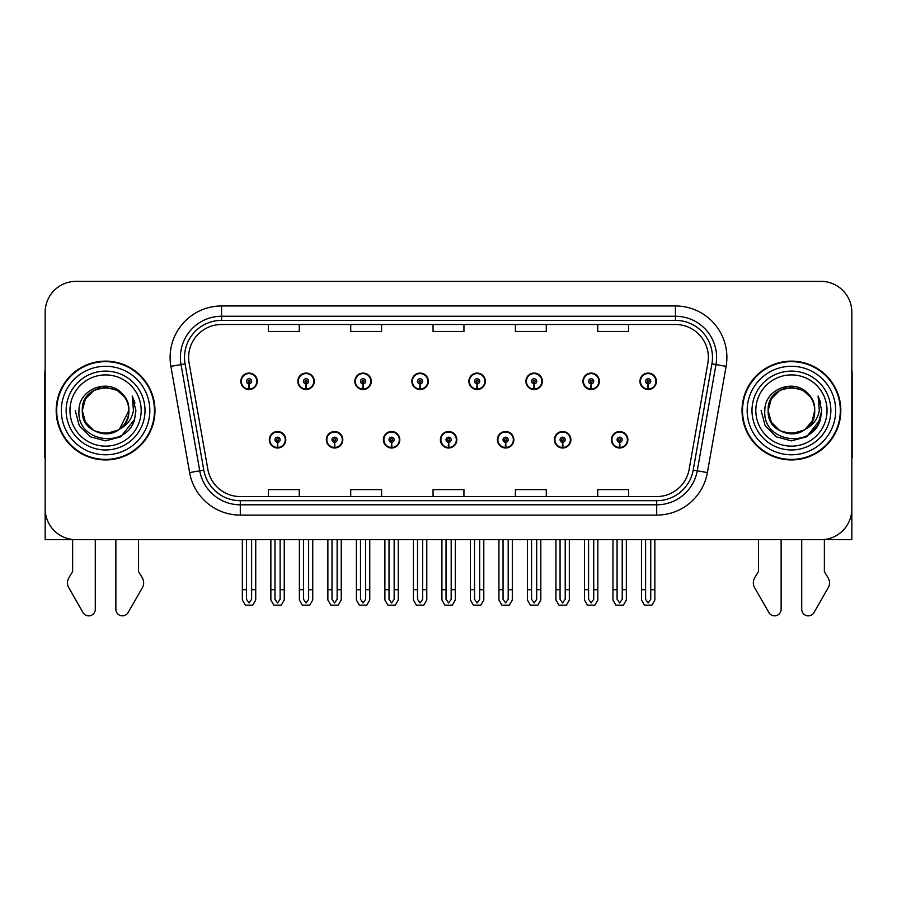 <?xml version="1.0" encoding="UTF-8"?>
<svg xmlns="http://www.w3.org/2000/svg" width="897" height="897" viewBox="0 0 897 897"><rect width="100%" height="100%" fill="white"/><g stroke="black" fill="none" stroke-linecap="round" stroke-linejoin="round"><path stroke-width="1.35" d="M440.371 439.765A8.23 8.23 0 0 0 448.601 447.995A8.23 8.23 0 0 0 456.831 439.765A8.23 8.23 0 0 0 448.601 431.524A8.23 8.23 0 0 0 440.371 439.765M497.387 439.765A8.23 8.23 0 0 0 505.616 447.995A8.23 8.23 0 0 0 513.858 439.765A8.23 8.23 0 0 0 505.616 431.524A8.23 8.23 0 0 0 497.387 439.765M383.355 439.765A8.23 8.23 0 0 0 391.585 447.995A8.23 8.23 0 0 0 399.815 439.765A8.23 8.23 0 0 0 391.585 431.524A8.23 8.23 0 0 0 383.355 439.765M326.34 439.765A8.23 8.23 0 0 0 334.57 447.995A8.23 8.23 0 0 0 342.8 439.765A8.23 8.23 0 0 0 334.57 431.524A8.23 8.23 0 0 0 326.34 439.765M269.313 439.765A8.23 8.23 0 0 0 277.554 447.995A8.23 8.23 0 0 0 285.784 439.765A8.23 8.23 0 0 0 277.554 431.524A8.23 8.23 0 0 0 269.313 439.765M554.402 439.765A8.23 8.23 0 0 0 562.643 447.995A8.23 8.23 0 0 0 570.873 439.765A8.23 8.23 0 0 0 562.643 431.524A8.23 8.23 0 0 0 554.402 439.765M582.915 381.303A8.23 8.23 0 0 0 591.145 389.533A8.23 8.23 0 0 0 599.375 381.303A8.23 8.23 0 0 0 591.145 373.074A8.23 8.23 0 0 0 582.915 381.303M525.9 381.303A8.23 8.23 0 0 0 534.13 389.533A8.23 8.23 0 0 0 542.36 381.303A8.23 8.23 0 0 0 534.13 373.074A8.23 8.23 0 0 0 525.9 381.303M468.873 381.303A8.23 8.23 0 0 0 477.114 389.533A8.23 8.23 0 0 0 485.344 381.303A8.23 8.23 0 0 0 477.114 373.074A8.23 8.23 0 0 0 468.873 381.303M411.858 381.303A8.23 8.23 0 0 0 420.099 389.533A8.23 8.23 0 0 0 428.329 381.303A8.23 8.23 0 0 0 420.099 373.074A8.23 8.23 0 0 0 411.858 381.303M354.842 381.303A8.23 8.23 0 0 0 363.072 389.533A8.23 8.23 0 0 0 371.313 381.303A8.23 8.23 0 0 0 363.072 373.074A8.23 8.23 0 0 0 354.842 381.303M297.826 381.303A8.23 8.23 0 0 0 306.056 389.533A8.23 8.23 0 0 0 314.298 381.303A8.23 8.23 0 0 0 306.056 373.074A8.23 8.23 0 0 0 297.826 381.303M240.811 381.303A8.23 8.23 0 0 0 249.041 389.533A8.23 8.23 0 0 0 257.271 381.303A8.23 8.23 0 0 0 249.041 373.074A8.23 8.23 0 0 0 240.811 381.303M611.418 439.765A8.23 8.23 0 0 0 619.659 447.995A8.23 8.23 0 0 0 627.889 439.765A8.23 8.23 0 0 0 619.659 431.524A8.23 8.23 0 0 0 611.418 439.765M639.931 381.303A8.23 8.23 0 0 0 648.161 389.533A8.23 8.23 0 0 0 656.402 381.303A8.23 8.23 0 0 0 648.161 373.074A8.23 8.23 0 0 0 639.931 381.303M824.365 539.512L851.836 539.691L851.836 312.246A30.879 30.879 0 0 0 820.968 281.366L76.032 281.366A30.879 30.879 0 0 0 45.164 312.246L45.164 539.691L72.635 539.691L72.635 571.557L68.979 577.59A10.293 10.293 0 0 0 68.239 586.761L83.017 612.573A6.571 6.571 0 0 0 95.284 609.287L95.284 539.691L115.87 539.691L115.87 609.287A6.571 6.571 0 0 0 128.125 612.573L142.915 586.761A10.293 10.293 0 0 0 142.163 577.59L138.508 571.557L138.508 539.691M758.492 539.691L758.492 571.557L754.837 577.59A10.293 10.293 0 0 0 754.085 586.761L768.875 612.573A6.571 6.571 0 0 0 781.13 609.287L781.13 539.691L801.716 539.691L801.716 609.287A6.571 6.571 0 0 0 813.983 612.573L828.761 586.761A10.293 10.293 0 0 0 828.021 577.59L824.365 571.557L824.365 539.691M56.175 410.534A49.402 49.402 0 0 0 105.577 459.937A49.402 49.402 0 0 0 154.979 410.534A49.402 49.402 0 0 0 105.577 361.132A49.402 49.402 0 0 0 56.175 410.534M742.021 410.534A49.402 49.402 0 0 0 791.423 459.937A49.402 49.402 0 0 0 840.825 410.534A49.402 49.402 0 0 0 791.423 361.132A49.402 49.402 0 0 0 742.021 410.534M188.628 357.421A32.931 32.931 0 0 1 221.559 324.49L675.441 324.49A32.931 32.931 0 0 1 707.868 363.139L689.143 469.355A32.931 32.931 0 0 1 656.705 496.568L240.295 496.568A32.931 32.931 0 0 1 207.857 469.355L189.132 363.139A32.931 32.931 0 0 1 188.628 357.421M184.513 357.421A37.046 37.046 0 0 0 185.074 363.857L203.798 470.073A37.046 37.046 0 0 0 240.295 500.694L656.705 500.694A37.046 37.046 0 0 0 693.202 470.073L711.926 363.857A37.046 37.046 0 0 0 675.441 320.375L221.559 320.375A37.046 37.046 0 0 0 184.513 357.421M170.89 366.357A51.454 51.454 0 0 1 221.559 305.967L675.441 305.967A51.454 51.454 0 0 1 726.11 366.357L707.385 472.573A51.454 51.454 0 0 1 656.705 515.102L240.295 515.102A51.454 51.454 0 0 1 189.615 472.573L170.89 366.357L181.026 364.574A41.172 41.172 0 0 1 221.559 316.26L675.441 316.26A41.172 41.172 0 0 1 715.974 364.574L697.249 470.79A41.172 41.172 0 0 1 656.705 504.809L240.295 504.809A41.172 41.172 0 0 1 199.751 470.79L181.026 364.574A41.172 41.172 0 0 1 180.398 357.421M820.968 281.366L76.032 281.366M45.164 312.246L45.164 508.823A30.879 30.879 0 0 0 76.032 539.691L820.968 539.691A30.879 30.879 0 0 0 851.836 508.823L851.836 312.246M433.06 324.49L433.06 331.464L463.94 331.464L463.94 324.49M350.727 324.49L350.727 331.464L381.606 331.464L381.606 324.49M268.394 324.49L268.394 331.464L299.262 331.464L299.262 324.49M515.394 324.49L515.394 331.464L546.273 331.464L546.273 324.49M597.738 324.49L597.738 331.464L628.606 331.464L628.606 324.49M463.94 496.568L463.94 489.605L433.06 489.605L433.06 496.568M381.606 496.568L381.606 489.605L350.727 489.605L350.727 496.568M299.262 496.568L299.262 489.605L268.394 489.605L268.394 496.568M546.273 496.568L546.273 489.605L515.394 489.605L515.394 496.568M628.606 496.568L628.606 489.605L597.738 489.605L597.738 496.568M622.226 539.691L622.226 599.263L619.659 602.941L617.08 599.263L617.08 589.71L612.965 589.71L612.965 600.003L615.936 605.15L623.37 605.15L626.341 600.003L626.341 539.691M619.547 442.333L619.322 447.468A7.714 7.714 0 0 1 611.933 439.765A7.714 7.714 0 0 1 619.659 432.04A7.714 7.714 0 0 1 627.373 439.765A7.714 7.714 0 0 1 619.995 447.468L619.771 442.333A2.568 2.568 0 0 0 622.226 439.765A2.568 2.568 0 0 0 619.659 437.187A2.568 2.568 0 0 0 617.08 439.765A2.568 2.568 0 0 0 619.547 442.333L619.614 440.786A1.032 1.032 0 0 1 618.627 439.765A1.032 1.032 0 0 1 619.659 438.734A1.032 1.032 0 0 1 620.679 439.765A1.032 1.032 0 0 1 619.704 440.786L619.771 442.333M612.965 539.691L612.965 589.71M617.08 539.691L617.08 589.71M622.226 589.71L626.341 589.71M650.74 539.691L650.74 599.263L648.161 602.941L645.593 599.263L645.593 589.71L641.478 589.71L641.478 600.003L644.45 605.15L651.884 605.15L654.855 600.003L654.855 539.691M648.049 383.871L647.825 389.018A7.714 7.714 0 0 1 640.447 381.303A7.714 7.714 0 0 1 648.161 373.589A7.714 7.714 0 0 1 655.886 381.303A7.714 7.714 0 0 1 648.497 389.018L648.273 383.871A2.568 2.568 0 0 0 650.74 381.303A2.568 2.568 0 0 0 648.161 378.725A2.568 2.568 0 0 0 645.593 381.303A2.568 2.568 0 0 0 648.049 383.871L648.116 382.335A1.032 1.032 0 0 1 647.129 381.303A1.032 1.032 0 0 1 648.161 380.272A1.032 1.032 0 0 1 649.193 381.303A1.032 1.032 0 0 1 648.206 382.335L648.273 383.871M641.478 539.691L641.478 589.71M645.593 539.691L645.593 589.71M650.74 589.71L654.855 589.71M565.211 539.691L565.211 599.263L562.643 602.941L560.064 599.263L560.064 589.71L555.949 589.71L555.949 600.003L558.921 605.15L566.355 605.15L569.326 600.003L569.326 539.691M562.52 442.333L562.296 447.468A7.714 7.714 0 0 1 554.918 439.765A7.714 7.714 0 0 1 562.643 432.04A7.714 7.714 0 0 1 570.357 439.765A7.714 7.714 0 0 1 562.98 447.468L562.755 442.333A2.568 2.568 0 0 0 565.211 439.765A2.568 2.568 0 0 0 562.643 437.187A2.568 2.568 0 0 0 560.064 439.765A2.568 2.568 0 0 0 562.52 442.333L562.587 440.786A1.032 1.032 0 0 1 561.612 439.765A1.032 1.032 0 0 1 562.643 438.734A1.032 1.032 0 0 1 563.664 439.765A1.032 1.032 0 0 1 562.688 440.786L562.755 442.333M555.949 539.691L555.949 589.71M560.064 539.691L560.064 589.71M565.211 589.71L569.326 589.71M508.195 539.691L508.195 599.263L505.616 602.941L503.049 599.263L503.049 589.71L498.934 589.71L498.934 600.003L501.905 605.15L509.339 605.15L512.31 600.003L512.31 539.691M505.504 442.333L505.28 447.468A7.714 7.714 0 0 1 497.902 439.765A7.714 7.714 0 0 1 505.616 432.04A7.714 7.714 0 0 1 513.342 439.765A7.714 7.714 0 0 1 505.953 447.468L505.729 442.333A2.568 2.568 0 0 0 508.195 439.765A2.568 2.568 0 0 0 505.616 437.187A2.568 2.568 0 0 0 503.049 439.765A2.568 2.568 0 0 0 505.504 442.333L505.572 440.786A1.032 1.032 0 0 1 504.596 439.765A1.032 1.032 0 0 1 505.616 438.734A1.032 1.032 0 0 1 506.648 439.765A1.032 1.032 0 0 1 505.661 440.786L505.729 442.333M498.934 539.691L498.934 589.71M503.049 539.691L503.049 589.71M508.195 589.71L512.31 589.71M451.18 539.691L451.18 599.263L448.601 602.941L446.033 599.263L446.033 589.71L441.918 589.71L441.918 600.003L444.89 605.15L452.323 605.15L455.295 600.003L455.295 539.691M448.489 442.333L448.265 447.468A7.714 7.714 0 0 1 440.887 439.765A7.714 7.714 0 0 1 448.601 432.04A7.714 7.714 0 0 1 456.326 439.765A7.714 7.714 0 0 1 448.937 447.468L448.713 442.333A2.568 2.568 0 0 0 451.18 439.765A2.568 2.568 0 0 0 448.601 437.187A2.568 2.568 0 0 0 446.033 439.765A2.568 2.568 0 0 0 448.489 442.333L448.556 440.786A1.032 1.032 0 0 1 447.569 439.765A1.032 1.032 0 0 1 448.601 438.734A1.032 1.032 0 0 1 449.632 439.765A1.032 1.032 0 0 1 448.646 440.786L448.713 442.333M441.918 539.691L441.918 589.71M446.033 539.691L446.033 589.71M451.18 589.71L455.295 589.71M593.724 539.691L593.724 599.263L591.145 602.941L588.578 599.263L588.578 589.71L584.452 589.71L584.452 600.003L587.423 605.15L594.868 605.15L597.839 600.003L597.839 539.691M591.033 383.871L590.809 389.018A7.714 7.714 0 0 1 583.431 381.303A7.714 7.714 0 0 1 591.145 373.589A7.714 7.714 0 0 1 598.871 381.303A7.714 7.714 0 0 1 591.482 389.018L591.258 383.871A2.568 2.568 0 0 0 593.724 381.303A2.568 2.568 0 0 0 591.145 378.725A2.568 2.568 0 0 0 588.578 381.303A2.568 2.568 0 0 0 591.033 383.871L591.101 382.335A1.032 1.032 0 0 1 590.114 381.303A1.032 1.032 0 0 1 591.145 380.272A1.032 1.032 0 0 1 592.177 381.303A1.032 1.032 0 0 1 591.19 382.335L591.258 383.871M584.452 539.691L584.452 589.71M588.578 539.691L588.578 589.71M593.724 589.71L597.839 589.71M536.698 539.691L536.698 599.263L534.13 602.941L531.551 599.263L531.551 589.71L527.436 589.71L527.436 600.003L530.407 605.15L537.852 605.15L540.824 600.003L540.824 539.691M534.018 383.871L533.793 389.018A7.714 7.714 0 0 1 526.404 381.303A7.714 7.714 0 0 1 534.13 373.589A7.714 7.714 0 0 1 541.844 381.303A7.714 7.714 0 0 1 534.466 389.018L534.242 383.871A2.568 2.568 0 0 0 536.698 381.303A2.568 2.568 0 0 0 534.13 378.725A2.568 2.568 0 0 0 531.551 381.303A2.568 2.568 0 0 0 534.018 383.871L534.085 382.335A1.032 1.032 0 0 1 533.098 381.303A1.032 1.032 0 0 1 534.13 380.272A1.032 1.032 0 0 1 535.161 381.303A1.032 1.032 0 0 1 534.175 382.335L534.242 383.871M527.436 539.691L527.436 589.71M531.551 539.691L531.551 589.71M536.698 589.71L540.824 589.71M479.682 539.691L479.682 599.263L477.114 602.941L474.535 599.263L474.535 589.71L470.42 589.71L470.42 600.003L473.392 605.15L480.826 605.15L483.797 600.003L483.797 539.691M477.002 383.871L476.778 389.018A7.714 7.714 0 0 1 469.389 381.303A7.714 7.714 0 0 1 477.114 373.589A7.714 7.714 0 0 1 484.829 381.303A7.714 7.714 0 0 1 477.451 389.018L477.226 383.871A2.568 2.568 0 0 0 479.682 381.303A2.568 2.568 0 0 0 477.114 378.725A2.568 2.568 0 0 0 474.535 381.303A2.568 2.568 0 0 0 477.002 383.871L477.069 382.335A1.032 1.032 0 0 1 476.083 381.303A1.032 1.032 0 0 1 477.114 380.272A1.032 1.032 0 0 1 478.146 381.303A1.032 1.032 0 0 1 477.159 382.335L477.226 383.871M470.42 539.691L470.42 589.71M474.535 539.691L474.535 589.71M479.682 589.71L483.797 589.71M422.666 539.691L422.666 599.263L420.099 602.941L417.52 599.263L417.52 589.71L413.405 589.71L413.405 600.003L416.376 605.15L423.81 605.15L426.781 600.003L426.781 539.691M419.987 383.871L419.762 389.018A7.714 7.714 0 0 1 412.373 381.303A7.714 7.714 0 0 1 420.099 373.589A7.714 7.714 0 0 1 427.813 381.303A7.714 7.714 0 0 1 420.435 389.018L420.211 383.871A2.568 2.568 0 0 0 422.666 381.303A2.568 2.568 0 0 0 420.099 378.725A2.568 2.568 0 0 0 417.52 381.303A2.568 2.568 0 0 0 419.987 383.871L420.054 382.335A1.032 1.032 0 0 1 419.067 381.303A1.032 1.032 0 0 1 420.099 380.272A1.032 1.032 0 0 1 421.119 381.303A1.032 1.032 0 0 1 420.144 382.335L420.211 383.871M413.405 539.691L413.405 589.71M417.52 539.691L417.52 589.71M422.666 589.71L426.781 589.71M45.164 369.934A20.586 20.586 0 0 0 44.85 373.477L44.85 457.874A20.586 20.586 0 0 1 45.164 457.851M45.164 476.397L45.164 466.104M851.836 369.934A20.586 20.586 0 0 1 852.15 373.477L852.15 457.874A20.586 20.586 0 0 0 851.836 457.851M851.836 466.104L851.836 476.397M141.188 410.534A35.611 35.611 0 0 1 105.577 446.145A35.611 35.611 0 0 1 69.955 410.534A35.611 35.611 0 0 1 105.577 374.912A35.611 35.611 0 0 1 141.188 410.534M118.269 430.033L105.577 433.8L93.938 430.683L85.428 422.162L82.311 410.534C80.887 380.519 130.267 380.519 128.843 410.534C130.267 440.55 80.887 440.55 82.311 410.534C80.887 380.519 130.267 380.519 128.843 410.534L119.424 429.226A23.266 23.266 0 0 0 124.425 396.9C112.461 376.516 78.488 387.504 78.992 410.534C76.301 442.445 126.387 449.61 134.584 419.404L135.918 410.534L132.218 396.026L133.462 410.534C131.881 419.09 127.195 425.313 119.436 429.215L117.204 430.683L105.577 433.8L93.938 430.683L85.428 422.162L82.311 410.534L85.428 398.896L93.938 390.386M56.69 410.534A48.887 48.887 0 0 1 105.577 361.648A48.887 48.887 0 0 1 154.463 410.534A48.887 48.887 0 0 1 105.577 459.421A48.887 48.887 0 0 1 56.69 410.534M128.843 410.534C130.267 440.55 80.887 440.55 82.311 410.534L85.428 398.896L93.938 390.386L105.577 387.269L117.204 390.386L124.425 396.9M119.436 429.215C105.442 440.842 81.324 428.968 82.311 410.534C83.197 398.492 89.397 390.89 100.901 387.739M132.218 396.026L134.965 402.988M134.584 419.404L120.747 436.805L105.577 440.876L90.406 436.805L79.295 425.705L75.236 410.534M827.045 410.534A35.611 35.611 0 0 1 791.423 446.145A35.611 35.611 0 0 1 755.812 410.534A35.611 35.611 0 0 1 791.423 374.912A35.611 35.611 0 0 1 827.045 410.534M804.127 430.033L791.423 433.8L779.796 430.683L771.274 422.162L768.157 410.534C766.733 380.519 816.113 380.519 814.689 410.534C816.113 440.55 766.733 440.55 768.157 410.534C767.182 428.968 791.289 440.842 805.293 429.215A23.266 23.266 0 0 0 810.283 396.9C798.319 376.516 764.345 387.504 764.849 410.534C762.158 442.445 812.245 449.61 820.441 419.404L821.764 410.534L818.075 396.026L819.32 410.534C817.728 419.09 813.052 425.313 805.293 429.215L803.062 430.683L791.423 433.8L779.796 430.683L771.274 422.162L768.157 410.534L771.274 398.896L779.796 390.386M742.537 410.534A48.887 48.887 0 0 1 791.423 361.648A48.887 48.887 0 0 1 840.31 410.534A48.887 48.887 0 0 1 791.423 459.421A48.887 48.887 0 0 1 742.537 410.534M814.689 410.534C816.113 440.55 766.733 440.55 768.157 410.534C766.733 380.519 816.113 380.519 814.689 410.534L812.189 421.041L805.08 429.371M786.759 387.739C775.255 390.89 769.054 398.492 768.157 410.534L771.274 398.896L779.796 390.386L791.423 387.269L803.062 390.386L810.283 396.9M818.075 396.026L820.811 402.988L818.131 396.126M820.441 419.404L806.594 436.805L791.423 440.876L776.253 436.805L765.152 425.705L761.082 410.534L765.152 425.705L776.253 436.805L791.423 440.876L806.594 436.805L817.705 425.705L821.764 410.534M394.153 539.691L394.153 599.263L391.585 602.941L389.018 599.263L389.018 589.71L384.891 589.71L384.891 600.003L387.863 605.15L395.308 605.15L398.279 600.003L398.279 539.691M391.473 442.333L391.249 447.468A7.714 7.714 0 0 1 383.871 439.765A7.714 7.714 0 0 1 391.585 432.04A7.714 7.714 0 0 1 399.3 439.765A7.714 7.714 0 0 1 391.922 447.468L391.697 442.333A2.568 2.568 0 0 0 394.153 439.765A2.568 2.568 0 0 0 391.585 437.187A2.568 2.568 0 0 0 389.018 439.765A2.568 2.568 0 0 0 391.473 442.333L391.541 440.786A1.032 1.032 0 0 1 390.554 439.765A1.032 1.032 0 0 1 391.585 438.734A1.032 1.032 0 0 1 392.617 439.765A1.032 1.032 0 0 1 391.63 440.786L391.697 442.333M384.891 539.691L384.891 589.71M389.018 539.691L389.018 589.71M394.153 589.71L398.279 589.71M337.137 539.691L337.137 599.263L334.57 602.941L331.991 599.263L331.991 589.71L327.876 589.71L327.876 600.003L330.847 605.15L338.292 605.15L341.252 600.003L341.252 539.691M334.458 442.333L334.233 447.468A7.714 7.714 0 0 1 326.844 439.765A7.714 7.714 0 0 1 334.57 432.04A7.714 7.714 0 0 1 342.284 439.765A7.714 7.714 0 0 1 334.906 447.468L334.682 442.333A2.568 2.568 0 0 0 337.137 439.765A2.568 2.568 0 0 0 334.57 437.187A2.568 2.568 0 0 0 331.991 439.765A2.568 2.568 0 0 0 334.458 442.333L334.525 440.786A1.032 1.032 0 0 1 333.538 439.765A1.032 1.032 0 0 1 334.57 438.734A1.032 1.032 0 0 1 335.601 439.765A1.032 1.032 0 0 1 334.615 440.786L334.682 442.333M327.876 539.691L327.876 589.71M331.991 539.691L331.991 589.71M337.137 589.71L341.252 589.71M280.122 539.691L280.122 599.263L277.554 602.941L274.975 599.263L274.975 589.71L270.86 589.71L270.86 600.003L273.832 605.15L281.266 605.15L284.237 600.003L284.237 539.691M277.442 442.333L277.218 447.468A7.714 7.714 0 0 1 269.829 439.765A7.714 7.714 0 0 1 277.554 432.04A7.714 7.714 0 0 1 285.268 439.765A7.714 7.714 0 0 1 277.891 447.468L277.666 442.333A2.568 2.568 0 0 0 280.122 439.765A2.568 2.568 0 0 0 277.554 437.187A2.568 2.568 0 0 0 274.975 439.765A2.568 2.568 0 0 0 277.442 442.333L277.509 440.786A1.032 1.032 0 0 1 276.523 439.765A1.032 1.032 0 0 1 277.554 438.734A1.032 1.032 0 0 1 278.575 439.765A1.032 1.032 0 0 1 277.599 440.786L277.666 442.333M270.86 539.691L270.86 589.71M274.975 539.691L274.975 589.71M280.122 589.71L284.237 589.71M365.651 539.691L365.651 599.263L363.072 602.941L360.504 599.263L360.504 589.71L356.389 589.71L356.389 600.003L359.361 605.15L366.795 605.15L369.766 600.003L369.766 539.691M362.96 383.871L362.736 389.018A7.714 7.714 0 0 1 355.358 381.303A7.714 7.714 0 0 1 363.072 373.589A7.714 7.714 0 0 1 370.797 381.303A7.714 7.714 0 0 1 363.408 389.018L363.184 383.871A2.568 2.568 0 0 0 365.651 381.303A2.568 2.568 0 0 0 363.072 378.725A2.568 2.568 0 0 0 360.504 381.303A2.568 2.568 0 0 0 362.96 383.871L363.027 382.335A1.032 1.032 0 0 1 362.052 381.303A1.032 1.032 0 0 1 363.072 380.272A1.032 1.032 0 0 1 364.104 381.303A1.032 1.032 0 0 1 363.117 382.335L363.184 383.871M356.389 539.691L356.389 589.71M360.504 539.691L360.504 589.71M365.651 589.71L369.766 589.71M308.635 539.691L308.635 599.263L306.056 602.941L303.489 599.263L303.489 589.71L299.374 589.71L299.374 600.003L302.345 605.15L309.779 605.15L312.75 600.003L312.75 539.691M305.944 383.871L305.72 389.018A7.714 7.714 0 0 1 298.342 381.303A7.714 7.714 0 0 1 306.056 373.589A7.714 7.714 0 0 1 313.782 381.303A7.714 7.714 0 0 1 306.393 389.018L306.169 383.871A2.568 2.568 0 0 0 308.635 381.303A2.568 2.568 0 0 0 306.056 378.725A2.568 2.568 0 0 0 303.489 381.303A2.568 2.568 0 0 0 305.944 383.871L306.012 382.335A1.032 1.032 0 0 1 305.025 381.303A1.032 1.032 0 0 1 306.056 380.272A1.032 1.032 0 0 1 307.088 381.303A1.032 1.032 0 0 1 306.101 382.335L306.169 383.871M299.374 539.691L299.374 589.71M303.489 539.691L303.489 589.71M308.635 589.71L312.75 589.71M251.62 539.691L251.62 599.263L249.041 602.941L246.473 599.263L246.473 589.71L242.347 589.71L242.347 600.003L245.318 605.15L252.763 605.15L255.735 600.003L255.735 539.691M248.929 383.871L248.704 389.018A7.714 7.714 0 0 1 241.327 381.303A7.714 7.714 0 0 1 249.041 373.589A7.714 7.714 0 0 1 256.766 381.303A7.714 7.714 0 0 1 249.377 389.018L249.153 383.871A2.568 2.568 0 0 0 251.62 381.303A2.568 2.568 0 0 0 249.041 378.725A2.568 2.568 0 0 0 246.473 381.303A2.568 2.568 0 0 0 248.929 383.871L248.996 382.335A1.032 1.032 0 0 1 248.009 381.303A1.032 1.032 0 0 1 249.041 380.272A1.032 1.032 0 0 1 250.072 381.303A1.032 1.032 0 0 1 249.086 382.335L249.153 383.871M242.347 539.691L242.347 589.71M246.473 539.691L246.473 589.71M251.62 589.71L255.735 589.71M675.441 305.967L675.441 320.375M181.026 364.574L185.074 363.857M240.295 515.102L240.295 500.694M656.705 500.694L656.705 515.102M693.202 470.073L707.385 472.573M189.615 472.573L203.798 470.073M711.926 363.857L726.11 366.357M221.559 305.967L221.559 320.375M619.322 447.468A7.714 7.714 0 0 1 611.933 439.765M647.825 389.018A7.714 7.714 0 0 1 640.447 381.303M562.296 447.468A7.714 7.714 0 0 1 554.918 439.765M505.28 447.468A7.714 7.714 0 0 1 497.902 439.765M448.265 447.468A7.714 7.714 0 0 1 440.887 439.765M590.809 389.018A7.714 7.714 0 0 1 583.431 381.303M533.793 389.018A7.714 7.714 0 0 1 526.404 381.303M476.778 389.018A7.714 7.714 0 0 1 469.389 381.303M419.762 389.018A7.714 7.714 0 0 1 412.373 381.303M145.011 410.534A39.434 39.434 0 0 1 105.577 449.969A39.434 39.434 0 0 1 66.143 410.534A39.434 39.434 0 0 1 105.577 371.1A39.434 39.434 0 0 1 145.011 410.534M61.321 410.534A44.256 44.256 0 0 1 105.577 366.279A44.256 44.256 0 0 1 149.833 410.534A44.256 44.256 0 0 1 105.577 454.79A44.256 44.256 0 0 1 61.321 410.534M830.857 410.534A39.434 39.434 0 0 1 791.423 449.969A39.434 39.434 0 0 1 751.989 410.534A39.434 39.434 0 0 1 791.423 371.1A39.434 39.434 0 0 1 830.857 410.534M747.167 410.534A44.256 44.256 0 0 1 791.423 366.279A44.256 44.256 0 0 1 835.679 410.534A44.256 44.256 0 0 1 791.423 454.79A44.256 44.256 0 0 1 747.167 410.534M391.249 447.468A7.714 7.714 0 0 1 383.871 439.765M334.233 447.468A7.714 7.714 0 0 1 326.844 439.765M277.218 447.468A7.714 7.714 0 0 1 269.829 439.765M362.736 389.018A7.714 7.714 0 0 1 355.358 381.303M305.72 389.018A7.714 7.714 0 0 1 298.342 381.303M248.704 389.018A7.714 7.714 0 0 1 241.327 381.303"/></g></svg>
